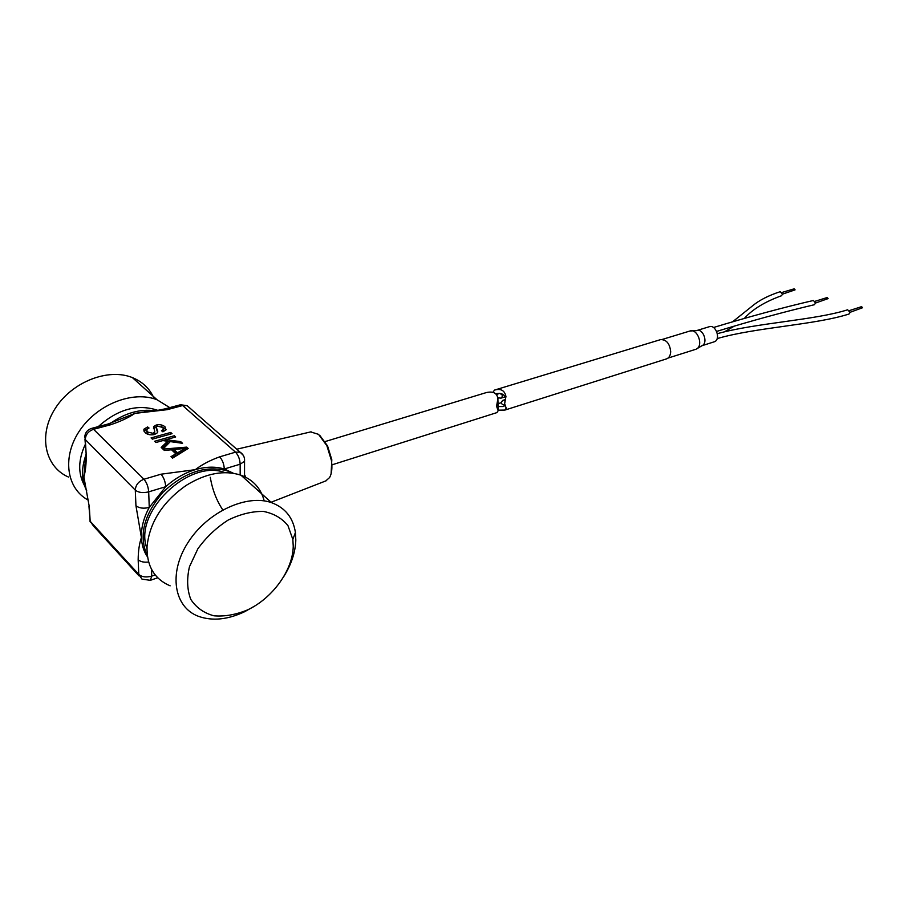 <?xml version="1.0" encoding="UTF-8"?>
<svg xmlns="http://www.w3.org/2000/svg" width="908" height="908" viewBox="0 0 908 908"><rect width="100%" height="100%" fill="white"/><g stroke="black" fill="none" stroke-linecap="round" stroke-linejoin="round"><path stroke-width="1.36" d="M493.067 392.074L494.497 390.099C500.853 388.284 504.678 390.417 505.949 396.501L504.644 403.685L506.21 408.169L504.905 410.076L498.163 410.178M505.62 398.203C504.734 395.252 502.68 393.641 499.468 393.368L496.029 393.675M498.072 406.534L503.259 406.546L504.962 405.581M504.905 410.076L666.517 358.887C669.105 357.9 670.501 355.493 670.694 351.68C669.752 343.474 666.359 339.456 660.536 339.637L494.497 390.099M696.447 330.648L696.754 330.546C703.121 328.151 708.399 342.918 702.122 345.63L696.345 349.058C703.813 345.846 697.526 328.163 689.932 331.011L662.227 339.444M696.754 330.546L709.341 326.698C715.742 324.304 720.975 338.956 714.687 341.658L701.248 345.948M496.892 394.447L499.468 393.368C502.714 394.617 503.191 396.217 500.887 398.169L497.993 397.761M716.628 331.42C751.37 320.796 783.945 311.898 814.34 304.725L815.588 303.068L813.409 300.48C782.356 307.699 749.055 316.71 713.495 327.516M815.588 303.011L828.107 298.596L827.131 297.552L815.112 301.274M504.859 405.229C501.25 404.48 500.535 402.857 502.726 400.383L504.962 400.927M717.161 338.582C755.706 327.368 815.043 324.951 849.048 314.009L850.138 312.386L847.652 309.787C814.635 320.297 756.285 322.839 717.354 333.679M850.138 312.284L862.6 307.721L861.567 306.654L849.57 310.536M497.947 401.177L497.993 402.993M744.31 318.424C752.584 309.276 764.979 301.706 781.493 295.747L782.514 294.158L780.278 291.661C768.543 295.497 759.326 300.196 752.63 305.769L732.574 321.818M782.514 294.135L795.09 289.856L794.16 288.835L782.015 292.444M293.227 546.139L292.853 539.454L287.984 525.698C282.025 518.23 273.841 513.474 263.422 511.431C252.106 511.238 240.348 514.121 228.135 520.08C216.32 527.684 206.241 537.23 197.899 548.727L189.466 566.717C186.673 578.907 187.116 589.791 190.782 599.371C196.207 607.622 203.925 613.093 213.925 615.806C224.764 616.702 236.057 614.693 247.827 609.79C272.99 597.85 293.068 569.622 293.227 546.139M244.377 476.587L244.536 473.658M310.661 431.913L318.526 434.342L326.869 445.692L331.397 460.356C332.453 467.756 331.851 473.488 329.604 477.54L325.79 480.911M331.102 473.817L331.817 459.754L327.561 445.953L319.707 435.284M148.617 562.007C143.963 562.574 140.479 561.802 138.164 559.657L138.776 574.401L142.011 579.145L150.331 580.314L151.738 576.115C146.211 577.624 141.898 577.057 138.776 574.401L90.164 521.237L89.313 506.936L83.888 476.95C85.545 470.968 86.317 463.523 86.203 454.624L85.307 439.563C85.556 434.614 88.303 431.198 93.569 429.302L91.538 428.417C87.565 429.7 85.318 432.39 84.796 436.476L85.307 439.563L135.292 490.116L135.939 505.688C139.14 508.242 143.578 508.821 149.252 507.424C143.702 517.673 141.092 527.718 141.41 537.536C139.333 543.54 138.254 550.906 138.164 559.657M135.939 505.688L141.41 537.536C141.739 544.97 143.77 551.44 147.505 556.91M243.321 455.396L240.098 452.161L235.501 452.161L219.623 456.86C222.426 459.868 223.981 463.909 224.299 468.993C215.559 466.371 205.878 466.587 195.277 469.663C184.642 472.898 174.79 478.573 165.733 486.699C165.313 481.501 163.735 477.336 161 474.203L143.952 479.254C138.527 481.365 135.644 484.986 135.292 490.116C138.515 492.647 142.976 493.226 148.696 491.852C148.242 486.62 146.665 482.42 143.952 479.254L93.569 429.302L110.129 424.887L108.075 424.013L91.538 428.417M165.733 486.699L149.252 507.424L148.696 491.852L165.733 486.699M84.955 439.143L86.203 454.624M89.313 506.936L83.888 476.95L85.874 454.25M244.49 458.551L244.547 461.309C244.865 457.371 243.378 454.329 240.098 452.161L187.15 405.672L180.476 404.764L165.018 408.872L167.174 409.678L182.656 405.547L187.15 405.672L190.101 408.26M219.623 456.86C210.134 460.277 202.019 464.544 195.277 469.663L161 474.203M108.063 424.013L134.952 413.378L146.676 411.528M143.827 431.039L147.72 428.576M156.278 428.542L157.629 432.435M162.77 431.72L163.372 429.62M161.442 426.51L166.107 429.722M153.486 428.44L156.755 426.476M154.042 434.603L154.678 432.617M146.665 431.107L147.414 433.559L149.026 434.603M147.584 426.942L149.014 428.02L146.619 429.518L147.357 431.981L153.157 433.343L154.769 431.504L153.543 426.647L156.153 425.046C159.626 424.24 162.566 424.819 164.995 426.783L166.028 429.87L162.895 431.822L161.454 430.71L163.519 429.405L162.782 427.452L157.583 426.147L156.221 426.976L157.754 431.572L157.504 432.707L154.632 434.455C150.887 435.329 147.698 434.739 145.087 432.673L143.884 429.223L147.584 426.942L147.641 428.508M152.362 439.131L170.761 434.024L170.715 432.446L172.043 433.661L152.374 439.143L151.057 437.906L170.715 432.446M155.938 442.502L174.381 437.35M162.044 448.246L167.651 442.832L167.605 441.243L162.827 440.584L155.96 442.514L154.632 441.265L174.325 435.761L175.664 436.986L165.948 439.71L180.703 441.629L182.531 443.308L170.307 441.617L162.941 449.108L161.181 447.44L167.605 441.243M167.617 441.504L170.102 441.833M174.359 437.338L174.325 435.761M180.737 443.059L180.703 441.629M165.982 441.027L165.948 439.71M174.052 449.539L174.098 451.14L177.582 454.397L177.548 452.797L185.323 448.37L174.052 449.539L177.548 452.797M177.582 454.397L185.357 449.959L185.323 448.37M171.737 449.982L174.064 449.778M185.334 448.824L187.15 449.108M172.043 457.677L175.88 455.407L175.834 453.807L171.533 449.789L164.382 450.459L162.963 449.12L186.685 447.122L188.172 448.484L172.543 458.143L170.976 456.679L175.834 453.807M186.719 448.711L186.685 447.122M232.425 473.136L227.545 470.957C205.968 464.953 184.426 472.103 162.895 492.397C143.657 514.847 138.481 536.004 147.357 555.878M233.458 473.295L224.299 468.993L240.166 464.192L240.166 474.918M154.837 410.722C139.957 408.804 125.168 413.004 110.458 423.321M85.908 455.01C81.164 468.392 81.436 480.332 86.737 490.842M154.235 398.794C150.07 388.942 142.783 381.871 132.386 377.603C108.427 367.774 72.163 381.666 55.218 408.452C37.943 435.114 44.889 467.03 68.668 477.131M169.739 407.613L157.061 399.77C133.533 390.361 97.848 403.822 79.961 430.176C61.801 456.406 66.261 488.549 88.36 500.183M157.651 410.337L157.027 410.087C137.222 403.776 117.631 409.292 98.234 426.635M85.273 444.443C78.145 459.789 77.872 473.454 84.455 485.462M225.036 472.671C189.409 458.392 132.818 512.339 146.96 548.477M264.194 500.887C260.948 488.391 253.207 479.821 240.983 475.202C224.299 469.822 206.071 473.204 186.288 485.337C162.68 501.852 149.593 522.293 147.028 546.661C146.642 566.024 154.349 579.077 170.148 585.83M283.546 576.921C291.332 564.594 295.418 552.314 295.815 540.067L295.406 532.531C293.193 517.742 285.237 507.788 271.549 502.669C246.806 493.782 207.444 511.828 187.956 542.587C168.128 573.243 173.973 607.531 198.716 616.418C212.62 621.22 227.953 619.642 244.729 611.674L254.649 606.045M331.863 464.885L496.892 412.607L498.174 410.722L496.562 406.216L497.89 398.964C497.289 393.198 493.464 391.053 486.416 392.551L325.121 441.572M222.789 509.91C216.581 500.603 212.393 489.718 210.247 477.267M245.557 477.154L244.888 475.224M155.189 574.934L151.738 576.115L151.488 569.248M139.003 575.865L93.41 525.936L90.164 521.237L88.973 506.505M244.536 476.337L244.547 461.309L240.166 464.192C239.871 459.142 238.316 455.135 235.501 452.161L182.656 405.547L180.476 404.764M110.129 424.887C119.947 421.709 128.221 417.873 134.952 413.378L167.174 409.678M165.04 428.349L164.995 426.783M156.21 426.612L156.153 425.046M153.202 434.75L153.157 433.343M147.414 433.559L147.357 431.981M181.997 451.798L181.963 450.209M695.641 349.342L668.027 358.081M696.72 330.546L689.898 331.023M500.887 398.169L505.143 396.853M502.726 400.383L505.279 399.588M498.004 403.708L501.216 402.709M497.97 398.215L498.537 398.044M734.345 326.086L724.482 331.817M311.104 431.811L236.75 449.222M326.222 480.752L271.072 502.249M327.561 445.953L326.869 445.692M331.817 459.754L331.397 460.356M89.892 520.908L90.267 522.021M150.331 580.314L157.731 577.772M144.44 411.687C155.018 410.722 154.474 411.131 165.006 408.872M143.952 430.801L143.884 429.223M163.565 430.982L163.519 429.405M153.588 428.224L153.543 426.647M154.723 434.001L154.678 432.424M226.001 469.561L227.545 470.957M132.386 377.603L157.061 399.77M240.983 475.202L271.549 502.669M292.853 539.454L295.406 532.531M247.827 609.79L244.729 611.674M498.174 410.722L497.89 398.975"/></g></svg>
